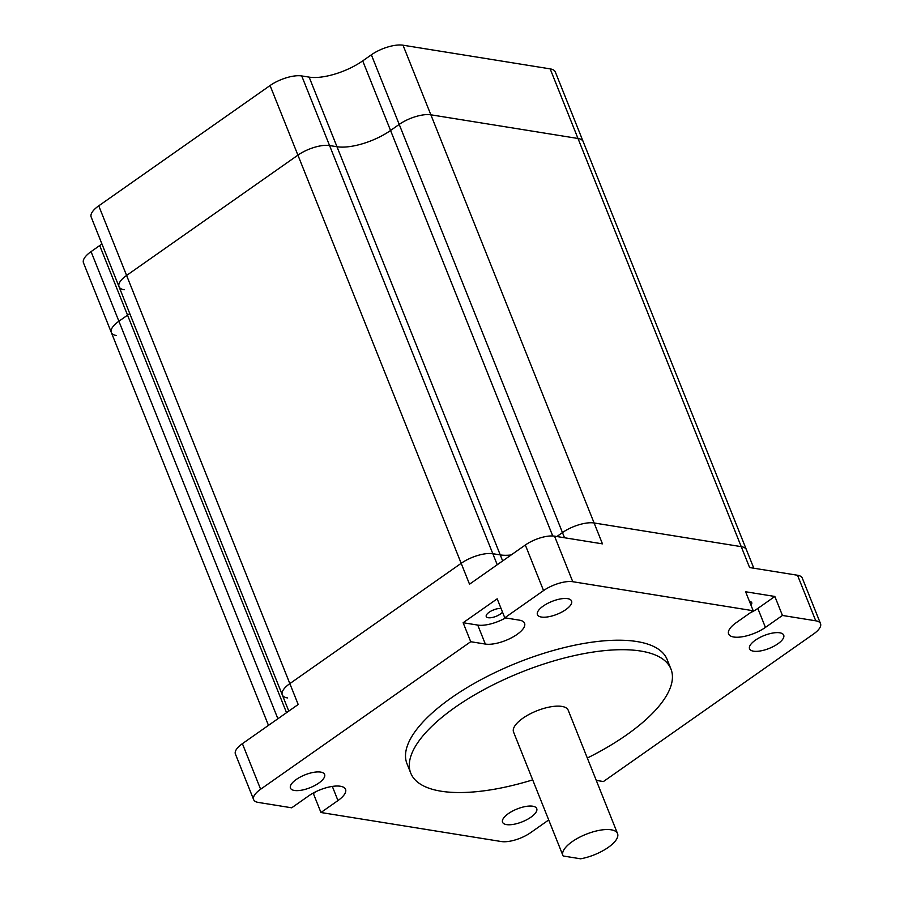 <?xml version="1.0" encoding="UTF-8"?>
<svg xmlns="http://www.w3.org/2000/svg" width="904" height="904" viewBox="0 0 904 904"><rect width="100%" height="100%" fill="white"/><g stroke="black" fill="none" stroke-linecap="round" stroke-linejoin="round"><path stroke-width="1.36" d="M564.525 537.756L562.457 532.58A23.911 8.995 158.2 0 1 594.109 522.975L741.246 546.649A23.911 8.995 158.2 0 1 746.421 549.734A23.911 8.995 158.2 0 0 741.246 546.649L594.109 522.975A23.911 8.995 158.2 0 0 562.457 532.58L556.853 536.524L562.457 532.58L399.206 124.413L390.562 130.481A40.454 15.21 -21.8 0 1 336.989 146.73L329.564 145.544A23.911 8.995 158.2 0 0 297.913 155.149L126.594 275.449A23.911 8.995 158.2 0 0 119.012 286.67A23.911 8.995 158.2 0 0 124.187 289.755M753.812 568.209L583.159 141.566A23.911 8.995 158.2 0 0 577.995 138.481L430.858 114.808A23.911 8.995 158.2 0 0 399.206 124.413L390.562 130.481A40.454 15.21 -21.8 0 1 336.989 146.73L329.564 145.544A23.911 8.995 158.2 0 0 297.913 155.149L126.594 275.449A23.911 8.995 158.2 0 0 119.012 286.67L282.274 694.848A23.911 8.995 158.2 0 1 289.845 683.616L461.176 563.316A23.911 8.995 158.2 0 1 492.827 553.711L500.251 554.909A40.454 15.21 -21.8 0 0 511.144 554.977A40.454 15.21 -21.8 0 1 500.251 554.909L492.827 553.711A23.911 8.995 158.2 0 0 461.176 563.316L289.845 683.616A23.911 8.995 158.2 0 0 282.274 694.848A23.911 8.995 158.2 0 0 287.438 697.922M286.534 712.68L127.543 315.168A40.454 15.21 -21.8 0 0 129.758 313.541A40.454 15.21 -21.8 0 1 127.543 315.168L118.899 321.236A23.911 8.995 158.2 0 0 111.328 332.469A23.911 8.995 158.2 0 0 116.492 335.542M101.915 243.922A40.454 15.21 -21.8 0 1 99.7 245.549L91.055 251.628A23.911 8.995 158.2 0 0 83.484 262.849L111.328 332.469A23.911 8.995 158.2 0 1 118.899 321.236L127.543 315.168L99.7 245.549M596.267 780.389L603.431 781.542L813.532 634.02A22.069 8.294 -21.8 0 0 820.516 623.647A22.069 8.294 -21.8 0 0 815.747 620.811L797.52 575.249L749.597 567.542L577.995 138.481A23.911 8.995 158.2 0 1 583.159 141.566L555.316 71.958A23.911 8.995 158.2 0 0 550.152 68.873L403.014 45.2A23.911 8.995 158.2 0 0 371.363 54.805L362.719 60.873A40.454 15.21 -21.8 0 1 309.145 77.122L301.721 75.936A23.911 8.995 158.2 0 0 270.07 85.53L98.751 205.829A23.911 8.995 158.2 0 0 91.18 217.062L119.012 286.67M550.152 68.873L577.995 138.481L430.858 114.808A23.911 8.995 158.2 0 0 399.206 124.413L371.363 54.805M562.909 855.444L513.551 732.048A29.425 11.063 -21.8 0 1 529.371 714.273A29.425 11.063 -21.8 0 1 561.825 706.408A29.425 11.063 -21.8 0 1 568.187 710.194L617.545 833.601A29.425 11.063 158.2 0 0 611.183 829.804A29.425 11.063 158.2 0 0 578.729 837.669A29.425 11.063 158.2 0 0 562.909 855.444A29.425 11.063 158.2 0 0 563.181 855.998L580.605 858.8A29.425 11.063 158.2 0 0 617.545 833.601M750.354 612.754A23.911 8.995 158.2 0 0 757.834 608.426L774.852 596.471L745.608 591.758L753.201 610.742L736.172 622.709A23.911 8.995 158.2 0 0 728.601 633.93A23.911 8.995 158.2 0 0 733.765 637.015A23.911 8.995 158.2 0 0 765.417 627.41L782.446 615.454L815.747 620.811M587.329 758.027A140.12 52.692 158.2 0 0 670.971 669.084A140.12 52.692 158.2 0 0 640.687 651.038A140.12 52.692 158.2 0 0 486.092 688.486A140.12 52.692 158.2 0 0 410.766 773.157A140.12 52.692 158.2 0 0 441.062 791.203A140.12 52.692 158.2 0 0 532.682 779.881M670.971 669.084L667.175 659.592A140.12 52.692 158.2 0 0 636.891 641.546A140.12 52.692 158.2 0 0 482.295 678.994A140.12 52.692 158.2 0 0 406.969 763.665L410.766 773.157M532.738 806.21A18.385 6.916 158.2 0 0 512.455 811.125A18.385 6.916 158.2 0 0 502.567 822.233A18.385 6.916 158.2 0 0 506.545 824.606A18.385 6.916 158.2 0 0 526.829 819.691A18.385 6.916 158.2 0 0 536.716 808.571A18.385 6.916 158.2 0 0 532.738 806.21M779.723 632.789A18.385 6.916 158.2 0 0 759.439 637.704A18.385 6.916 158.2 0 0 749.552 648.812A18.385 6.916 158.2 0 0 753.529 651.185A18.385 6.916 158.2 0 0 773.813 646.27A18.385 6.916 158.2 0 0 783.7 635.15A18.385 6.916 158.2 0 0 779.723 632.789M567.61 598.651A18.385 6.916 158.2 0 0 547.327 603.567A18.385 6.916 158.2 0 0 537.439 614.686A18.385 6.916 158.2 0 0 541.417 617.048A18.385 6.916 158.2 0 0 561.7 612.132A18.385 6.916 158.2 0 0 571.588 601.024A18.385 6.916 158.2 0 0 567.61 598.651M320.626 772.084A18.385 6.916 158.2 0 0 300.343 776.999A18.385 6.916 158.2 0 0 290.455 788.107A18.385 6.916 158.2 0 0 294.433 790.469A18.385 6.916 158.2 0 0 314.716 785.553A18.385 6.916 158.2 0 0 324.604 774.445A18.385 6.916 158.2 0 0 320.626 772.084M502.522 612.155A9.198 3.458 -21.8 0 1 488.228 617.726A9.198 3.458 -21.8 0 1 486.239 616.539A9.198 3.458 -21.8 0 1 490.996 611.093A9.198 3.458 -21.8 0 1 501.053 608.494M750.941 605.104A9.198 3.458 158.2 0 0 751.744 602.663A9.198 3.458 158.2 0 0 749.755 601.476A9.198 3.458 158.2 0 0 749.472 601.431M492.07 610.539A9.198 3.458 158.2 0 0 494.963 609.386M797.52 575.249A22.069 8.294 -21.8 0 1 802.289 578.085L820.516 623.647M403.014 45.2L602.459 543.858L554.536 536.151A22.069 8.294 -21.8 0 0 525.326 545.022L469.526 584.199L270.07 85.53M312.603 793.407L313.36 793.531L320.954 812.515L337.972 800.56A23.911 8.995 158.2 0 0 345.554 789.328A23.911 8.995 158.2 0 0 331.169 786.604A23.911 8.995 158.2 0 0 308.727 795.848L291.698 807.803L258.408 802.447A22.069 8.294 -21.8 0 1 253.628 799.611L235.413 754.049A22.069 8.294 -21.8 0 1 242.396 743.676L298.196 704.499L98.751 205.829M753.201 610.742L572.763 581.713L554.536 536.151M504.782 617.805L497.189 598.821L463.13 622.732L470.724 641.716L485.346 644.066A23.911 8.995 158.2 0 0 511.72 637.682A23.911 8.995 158.2 0 0 524.569 623.24A23.911 8.995 158.2 0 0 519.404 620.155L504.782 617.805L543.553 590.583A22.069 8.294 -21.8 0 1 572.763 581.713M470.724 641.716L260.623 789.237L242.396 743.676M253.628 799.611A22.069 8.294 -21.8 0 1 260.623 789.237M320.954 812.515L501.381 841.545A22.069 8.294 -21.8 0 0 530.603 832.674L548.717 819.962M774.852 596.471L782.446 615.454M313.36 793.531L316.208 791.531M463.13 622.732L477.753 625.082A23.911 8.995 158.2 0 0 505.528 617.929M277.89 718.759L91.055 251.628M552.739 535.97L362.719 60.873M502.658 560.932L309.145 77.122M497.234 564.74L301.721 75.936M757.834 608.426L765.417 627.41M543.553 590.583L525.326 545.022M332.322 786.412L337.972 800.56M477.753 625.082L485.346 644.066M268.477 725.37L111.328 332.469M282.274 694.848L288.783 711.109"/></g></svg>
